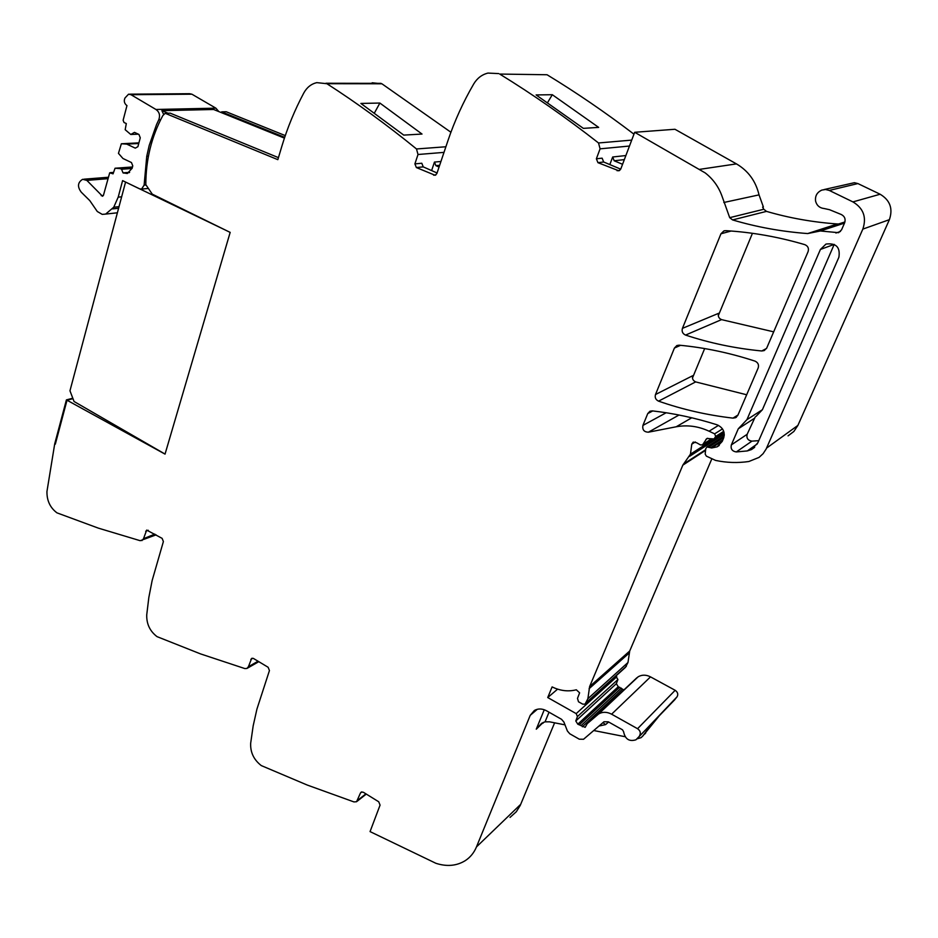 <?xml version="1.0" encoding="UTF-8"?>
<svg xmlns="http://www.w3.org/2000/svg" width="938" height="938" viewBox="0 0 938 938"><rect width="100%" height="100%" fill="white"/><g stroke="black" fill="none" stroke-linecap="round" stroke-linejoin="round"><path stroke-width="1.41" d="M72.965 398.662L67.02 400.221L165.041 454.121L230.162 232.401L152.261 194.143L145.812 184.657C145.871 159.577 151.534 136.549 162.825 115.585L165.182 113.299L277.836 159.659L281.752 146.586C287.345 127.943 294.696 110.063 303.83 92.921C306.902 87.386 311.205 83.963 316.751 82.638L326.893 83.705C357.132 103.157 387.007 124.906 416.507 148.966L418.008 154.5L444.002 152.378M67.02 400.221L55.319 444.166L54.721 443.826L55.319 444.166L67.02 400.221L66.41 399.881L54.721 443.826L46.947 491.524C46.794 500.575 50.124 507.693 56.948 512.851L98.267 528.106L140.184 540.698L156.118 534.859M637.054 738.863L641.041 737.678L642.694 736.154L653.387 721.885L635.941 739.801C629.199 741.841 625.083 739.132 623.594 731.675L622.48 729.787L608.328 721.826L603.978 721.756L583.53 739.273L579.262 739.179L569.776 733.774L567.408 731.03L563.902 722.049L561.545 719.317L546.596 710.816C542.234 708.507 538.178 708.378 534.402 710.441L530.228 715.331L476.469 846.92C474.053 852.724 470.348 857.285 465.354 860.592C456.724 865.938 446.922 866.841 435.936 863.312L370.053 831.596L380.066 805.132L378.729 801.779L363.323 792.247L361.2 792.106L360.473 792.997L356.557 801.732L353.966 801.92L307.207 785.036L261.256 765.572C253.752 759.698 250.223 752.229 250.681 743.154L253.166 725.895L256.93 709.093L269.441 670.564L268.139 667.281L253.495 658.488L251.689 658.335L248.394 666.73L246.964 668.442L244.841 668.571L200.58 653.915L157.009 636.632C149.869 631.133 146.445 623.84 146.738 614.777L148.837 597.459L152.144 580.528L163.388 541.554L162.11 538.353L146.68 530.099L143.514 538.693L141.896 540.616M637.418 738.441L677.06 696.805C678.409 694.331 677.775 692.162 675.161 690.298L650.515 676.873C646.083 674.645 641.967 674.61 638.157 676.79L587.247 723.644L598.632 713.947C602.618 711.684 606.945 711.766 611.611 714.193L637.559 728.709C640.314 730.714 640.994 733.024 639.575 735.615M557.606 689.149L547.733 697.544L576.202 713.619L577.433 716.573L575.791 720.959L577.796 724.195L585.148 727.349L587.247 723.644M547.733 697.544L552.107 686.909C560.232 690.86 568.311 691.822 576.331 689.793L579.614 692.83L577.491 698.4L578.512 701.776L582.697 704.133L584.808 704.18L625.107 667.668M620.721 169.157L603.673 162.004L602.126 158.159L596.38 158.78L597.94 162.673L618.904 170.81L620.768 169.028L634.674 132.281L705.2 172.909C713.255 179.158 718.977 187.225 722.342 197.097L729.705 217.663L732.59 219.926C756.614 227.066 781.635 231.616 807.677 233.562L820.351 230.971L838.584 232.694L841.585 229.81L844.634 222.798C845.818 219.093 844.704 216.326 841.28 214.509L829.555 209.713L824.303 208.553C819.683 208.06 816.775 205.574 815.579 201.119C814.958 195.936 817.057 192.255 821.887 190.074L825.557 189.511L829.286 190.437L852.923 201.905C863.488 208.271 866.782 217.346 862.831 229.107L766.112 449.091L763.086 453.687L759.041 457.404L748.864 461.508C737.725 463.126 726.633 462.762 715.588 460.417L706.349 456.126L705.177 454.062L705.739 448.727L706.971 446.945L711.661 447.977L717.113 446.84L722.19 441.458L723.526 438.339C725.297 432.09 723.128 427.564 717.007 424.785C695.375 417.949 673.812 413.318 652.309 410.879L649.952 411.243L647.736 413.588L642.917 425.418C642.213 429.756 644.031 432.019 648.381 432.195L676.169 426.79C687.296 424.726 698.271 426.192 709.093 431.21L714.639 433.848L715.682 436.451L714.053 438.925L706.853 438.492L702.48 444.905L700.393 444.893L696.571 442.724L693.241 442.091L691.775 444.166L690.462 454.156L682.829 465.142L589.627 686.569L587.88 698.704L585.242 703.817M596.38 158.78L600.086 148.837L629.468 146.035M499.72 74.067L547.053 74.747L499.72 74.067C533.089 94.574 566.024 117.531 598.526 142.975L600.086 148.837M498.699 73.598L487.959 73.082C481.933 74.583 477.196 78.194 473.749 83.904C463.173 102.078 454.567 121.014 447.918 140.735L436.862 173.577L435.138 175.289L416.366 167.55L414.901 163.88L418.008 154.5M655.498 394.523L674.422 348.045L676.884 345.524L679.112 345.184C704.368 347.541 729.658 352.84 754.984 361.118C758.033 362.525 759.1 364.812 758.174 367.966L737.831 415.37L735.615 417.691L732.977 418.125C707.182 415.135 682.372 409.472 658.558 401.147C655.685 399.764 654.665 397.548 655.498 394.523L692.76 375.681C691.963 378.542 692.924 380.605 695.644 381.907L746.671 394.769M820.422 249.449L825.979 244.068C836.098 242.825 840.401 247.21 838.9 257.2L757.787 442.877L751.479 449.572L747.293 450.932L736.283 451.94C732.144 451.26 730.491 448.915 731.347 444.905L738.288 428.783L746.941 419.638L820.422 249.449L834.21 244.384L762.395 409.718L756.04 416.402M682.43 328.359L720.947 233.797L723.878 230.947L725.848 230.666C752.135 232.237 778.458 236.904 804.804 244.642C807.97 246.002 809.06 248.336 808.087 251.654L766.721 348.057L764.247 350.566L761.738 350.976C735.31 348.42 709.914 343.12 685.549 335.077C682.618 333.717 681.574 331.477 682.43 328.359L718.602 313.327C717.769 316.258 718.743 318.357 721.521 319.624L773.674 331.841M165.182 113.299L170.212 113.17L278.445 157.643M372.175 82.778L381.895 83.787L450.92 132.258M379.878 103.051L360.896 103.438L403.75 135.107L422.018 134.052L379.878 103.051L374.403 113.041M431.609 170.575L434.458 162.075L435.889 165.651L439.054 167.046M414.901 163.88L421.795 163.247L423.249 166.882L416.366 167.55M437.061 172.979L423.249 166.882M547.053 74.747C576.401 92.592 605.373 112.408 633.959 134.181M552.306 94.715L598.655 127.392L583.354 128.365L536.114 94.937L552.306 94.715L547.534 102.664M609.817 164.584L612.666 156.998L614.191 160.785L622.562 164.291M634.674 132.281L674.961 129.268L736.447 163.892C748.278 170.857 755.805 181.186 759.03 194.881L763.368 206.935L762.993 207.849M838.689 223.971L837.388 223.971C812.836 222.212 789.198 218.015 766.51 211.378L763.79 209.256L762.606 207.122L763.368 206.935M816.259 231.24L844.927 221.943M824.045 189.57L854.377 182.699L857.895 183.567L880.125 194.236C890.045 200.169 893.14 208.646 889.388 219.668L797.898 425.406L793.865 431.468L788.049 435.865M752.44 233.304L718.285 315.707M704.661 348.573L692.467 378.002M724.277 434.904L722.858 436.686M711.86 458.776L629.703 651.019L627.979 662.509L625.435 667.364M615.727 676.169L617.931 679.522L616.348 683.673L618.248 686.722L623.418 689.7M674.094 700.416L677.06 696.805M642.694 736.154L659.262 715.788L674.985 699.49M554.616 722.811L520.238 805.437L516.31 811.733L510.026 817.408M758.748 440.661L751.948 441.13C747.903 440.485 746.296 438.21 747.14 434.306L755.219 416.941M285.281 135.6L226.187 111.739L221.661 111.857L221.427 112.642M284.695 137.335L221.661 111.857M645.672 733.047L644.664 734.102M565.004 724.863L549.633 721.838L545.06 721.826L541.578 723.339L536.266 729.189L543.231 722.424M593.742 730.526L625.06 736.693M72.801 398.216L66.41 399.881M284.425 138.132L213.618 109.488L161.887 110.684L163.728 114.565M168.078 113.228L161.887 110.684M218.824 111.587L215.881 108.163L191.903 94.199L189.546 93.706L129.714 94.175M158.792 119.736C160.339 115.362 159.39 111.939 155.943 109.476L131.003 94.715L128.565 94.187L125.024 97.939C123.793 100.601 124.168 102.946 126.161 104.95L126.97 105.584L123.124 120.252L124.004 122.479L126.302 123.546L125.188 129.714L130.781 134.486L134.486 132.364L138.93 134.451L140.266 137.804L137.898 146.668L135.283 148.145L126.759 144.112L121.354 143.772L118.458 153.363L122.96 158.499L131.449 162.544L132.774 165.874L132.129 168.265L127.298 173.518L123.007 172.838L121.577 169.25L120.275 168.629L115.046 168.23L113.064 173.847L109.699 172.815L103.461 195.245L102.535 196.265L86.847 180.389L82.65 179.299C77.643 182.429 77.186 186.732 81.278 192.208L89.79 200.615L97.294 211.507L102.23 214.38L105.642 214.087L113.744 207.216L118.2 197.144L122.597 180.624L139.598 188.855L141.556 189.077L144.124 185.149L146.75 156.283L149.212 145.402L156.505 124.66L158.792 119.736L160.679 119.677M113.404 172.557L110.813 172.744M132.481 166.976L115.046 168.23M132.27 167.75L120.275 168.629M132.07 168.477L121.577 169.25M129.643 172.334L123.007 172.838M138.918 142.869L121.494 143.76M138.742 143.491L126.759 144.112M138.308 134.157L130.781 134.486M126.548 182.535L226.656 230.678M125.422 182.629L69.963 390.794L74.055 401.499L165.053 454.074L230.185 232.343M325.978 83.248L381.004 83.353M326.893 83.705L381.895 83.787M416.507 148.966L445.89 146.762M440.93 161.477L434.458 162.075M435.877 174.925L433.602 175.172M598.526 142.975L631.72 140.102M625.869 155.544L612.666 156.998M603.673 162.004L597.94 162.673M619.772 170.364L617.087 170.728M699.795 169.332L736.447 163.892M723.808 202.491L759.03 194.881M729.705 217.663L763.79 209.256M732.59 219.926L766.51 211.378M807.677 233.562L837.388 223.971M820.351 230.971L844.505 223.103M835.91 233.023L840.46 231.463M829.286 190.437L857.895 183.567M852.923 201.905L880.125 194.236M862.831 229.107L889.388 219.668M766.592 448.083L797.898 425.406M709.069 446.957L723.878 437.354M710.687 447.731L722.917 439.77M711.661 447.977L722.401 440.966M647.736 413.588L652.731 410.938M720.947 233.797L731.148 231.018M674.422 348.045L680.554 345.325M642.917 425.418L666.168 412.755M648.381 432.195L679.018 415.018M676.169 426.79L691.763 417.785M709.093 431.21L718.485 425.383M714.639 433.848L722.495 428.901M715.682 436.451L723.726 431.339M715.119 437.8L723.96 432.148M705.88 439.43L707.733 438.257M703.441 443.967L711.414 438.902M691.775 444.166L695.304 441.962M690.462 454.156L724.077 432.664M689.547 456.36L724.265 434.06M683.427 464.134L705.634 449.724M682.829 465.142L705.564 450.369M629.703 651.019L589.627 686.569M589.076 688.715L629.164 653.059M587.88 698.704L627.979 662.509M586.215 702.656L626.373 666.261M576.202 713.619L616.77 676.744M577.433 716.573L617.931 679.522M575.791 720.959L616.348 683.673M577.796 724.195L618.248 686.722M579.332 724.757L619.713 687.237M581.009 725.695L621.308 688.105M582.346 726.774L622.574 689.102M597.295 714.932L636.879 677.74M611.611 714.193L650.515 676.873M637.559 728.709L675.161 690.298M652.485 722.823L653.387 721.885M530.228 715.331L537.333 709.269M544.274 709.749L536.266 729.189M476.469 846.92L520.754 804.276M543.372 722.366L542.996 723.257M361.904 791.871L360.473 792.997M357.777 800.243L365.914 793.841M252.85 658.23L250.821 659.379M248.394 666.73L258.044 661.22M148.216 530.263L145.695 531.26M143.514 538.693L154.852 534.121M658.558 401.147L695.644 381.907M732.977 418.125L737.983 415.018M746.941 419.638L762.395 409.718M738.288 428.783L753.941 418.629M731.347 444.905L747.14 434.306M736.283 451.94L751.948 441.13M747.293 450.932L757.283 443.92M761.738 350.976L766.522 348.467M685.549 335.077L721.521 319.624M439.652 165.287L435.889 165.651M624.333 159.612L614.191 160.785M648.568 726.88L649.729 727.02M608.621 722.002L605.573 724.617L598.925 726.059M549.035 712.212L545.06 721.826M602.935 722.6L605.573 724.617M215.881 108.163L155.943 109.476M148.439 156.177L146.75 156.283M191.903 94.199L131.003 94.715M146.023 184.974L144.124 185.149M121.647 196.816L118.2 197.144M119.02 206.665L113.744 207.216M118.598 208.259L112.63 208.893M107.8 178.689L86.847 180.389M103.379 195.491L101.21 195.69M129.245 172.639L123.499 173.084M706.971 446.945L724.206 435.818M717.113 446.84L719.258 445.433M714.463 438.656L724.054 432.535M702.879 444.647L711.79 438.972M598.632 713.947L638.157 676.79M357.132 801.287L366.289 794.076M247.245 668.278L258.794 661.677M735.615 417.691L736.447 417.164M751.479 449.572L754.668 447.32M723.878 230.947L724.699 230.725M141.556 189.077L148.38 188.444M105.642 214.087L117.391 212.785M83.974 179.193L108.175 177.27M110.403 172.639L113.439 172.416"/></g></svg>
